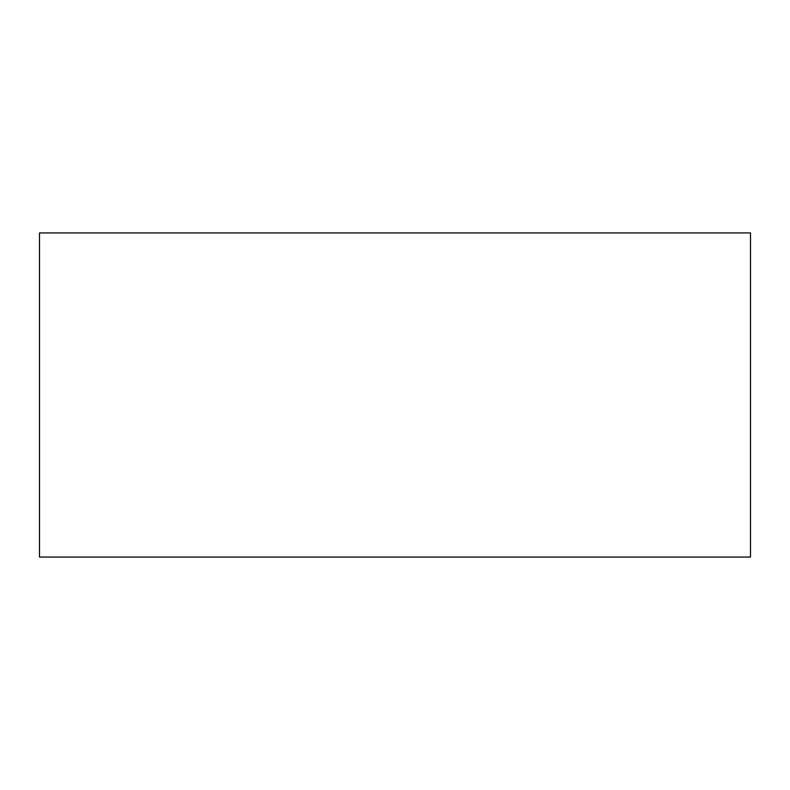 <?xml version="1.0" encoding="UTF-8"?>
<svg xmlns="http://www.w3.org/2000/svg" width="790" height="790" viewBox="0 0 790 790"><rect width="100%" height="100%" fill="white"/><g stroke="black" fill="none" stroke-linecap="round" stroke-linejoin="round"><path stroke-width="1.19" d="M39.5 232.931L39.5 557.069L750.5 557.069L750.5 232.931L39.5 232.931"/></g></svg>
